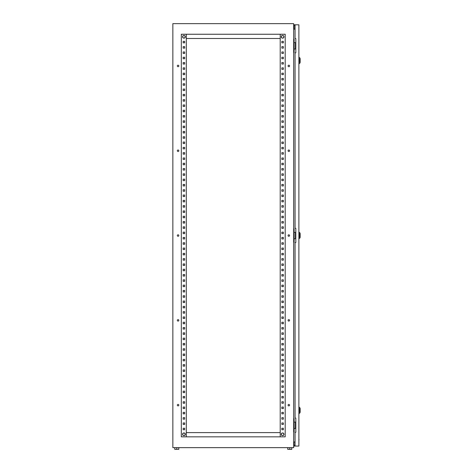 <?xml version="1.0" encoding="UTF-8"?>
<svg xmlns="http://www.w3.org/2000/svg" width="473" height="473" viewBox="0 0 473 473"><rect width="100%" height="100%" fill="white"/><g stroke="black" fill="none" stroke-linecap="round" stroke-linejoin="round"><path stroke-width="0.71" d="M182.572 36.793A1.36 1.36 0 0 1 183.932 35.434A1.36 1.36 0 0 1 185.298 36.793A1.36 1.36 0 0 1 183.932 38.153A1.36 1.36 0 0 1 182.572 36.793M182.572 434.297A1.36 1.36 0 0 1 183.932 432.937A1.36 1.36 0 0 1 185.298 434.297A1.36 1.36 0 0 1 183.932 435.657A1.36 1.36 0 0 1 182.572 434.297M282.6 435.657A1.36 1.36 0 0 0 283.96 434.297A1.36 1.36 0 0 0 282.6 432.937A1.36 1.36 0 0 0 281.24 434.297A1.36 1.36 0 0 0 282.6 435.657M282.6 38.153A1.36 1.36 0 0 0 283.96 36.793A1.36 1.36 0 0 0 282.6 35.434A1.36 1.36 0 0 0 281.24 36.793A1.36 1.36 0 0 0 282.6 38.153M178.824 405.148A0.739 0.739 0 0 0 178.085 404.403A0.739 0.739 0 0 0 177.34 405.148A0.739 0.739 0 0 0 178.085 405.887A0.739 0.739 0 0 0 178.824 405.148M289.553 405.148A0.739 0.739 0 0 0 288.814 404.403A0.739 0.739 0 0 0 288.069 405.148A0.739 0.739 0 0 0 288.814 405.887A0.739 0.739 0 0 0 289.553 405.148M178.824 320.345A0.739 0.739 0 0 0 178.085 319.606A0.739 0.739 0 0 0 177.34 320.345A0.739 0.739 0 0 0 178.085 321.09A0.739 0.739 0 0 0 178.824 320.345M289.553 320.345A0.739 0.739 0 0 0 288.814 319.606A0.739 0.739 0 0 0 288.069 320.345A0.739 0.739 0 0 0 288.814 321.09A0.739 0.739 0 0 0 289.553 320.345M178.824 235.548A0.739 0.739 0 0 0 178.085 234.803A0.739 0.739 0 0 0 177.34 235.548A0.739 0.739 0 0 0 178.085 236.287A0.739 0.739 0 0 0 178.824 235.548M289.553 235.548A0.739 0.739 0 0 0 288.814 234.803A0.739 0.739 0 0 0 288.069 235.548A0.739 0.739 0 0 0 288.814 236.287A0.739 0.739 0 0 0 289.553 235.548M178.824 150.745A0.739 0.739 0 0 0 178.085 150.006A0.739 0.739 0 0 0 177.34 150.745A0.739 0.739 0 0 0 178.085 151.49A0.739 0.739 0 0 0 178.824 150.745M289.553 150.745A0.739 0.739 0 0 0 288.814 150.006A0.739 0.739 0 0 0 288.069 150.745A0.739 0.739 0 0 0 288.814 151.49A0.739 0.739 0 0 0 289.553 150.745M178.824 65.942A0.739 0.739 0 0 0 178.085 65.203A0.739 0.739 0 0 0 177.34 65.942A0.739 0.739 0 0 0 178.085 66.687A0.739 0.739 0 0 0 178.824 65.942M289.553 65.942A0.739 0.739 0 0 0 288.814 65.203A0.739 0.739 0 0 0 288.069 65.942A0.739 0.739 0 0 0 288.814 66.687A0.739 0.739 0 0 0 289.553 65.942M293.686 447.653L172.846 447.653L172.846 23.65L293.686 23.65L293.686 447.653M293.686 39.129L294.111 39.129L294.111 52.479L293.686 52.479M293.686 228.867L294.111 228.867L294.111 242.223L293.686 242.223M293.686 418.611L294.111 418.611L294.111 431.967L293.686 431.967M295.063 29.16L293.686 29.16M293.686 441.93L295.063 441.93M281.861 428.254L283.345 428.254L283.345 429.738L281.861 429.738L281.861 428.254L283.345 428.254L283.345 429.738L281.861 429.738L281.861 428.254M281.861 422.957L283.345 422.957L283.345 424.441L281.861 424.441L281.861 422.957L283.345 422.957L283.345 424.441L281.861 424.441L281.861 422.957M281.861 417.653L283.345 417.653L283.345 419.137L281.861 419.137L281.861 417.653L283.345 417.653L283.345 419.137L281.861 419.137L281.861 417.653M281.861 412.355L283.345 412.355L283.345 413.84L281.861 413.84L281.861 412.355L283.345 412.355L283.345 413.84L281.861 413.84L281.861 412.355M281.861 407.058L283.345 407.058L283.345 408.542L281.861 408.542L281.861 407.058L283.345 407.058L283.345 408.542L281.861 408.542L281.861 407.058M281.861 401.754L283.345 401.754L283.345 403.238L281.861 403.238L281.861 401.754L283.345 401.754L283.345 403.238L281.861 403.238L281.861 401.754M281.861 396.457L283.345 396.457L283.345 397.941L281.861 397.941L281.861 396.457L283.345 396.457L283.345 397.941L281.861 397.941L281.861 396.457M281.861 391.153L283.345 391.153L283.345 392.637L281.861 392.637L281.861 391.153L283.345 391.153L283.345 392.637L281.861 392.637L281.861 391.153M281.861 385.856L283.345 385.856L283.345 387.34L281.861 387.34L281.861 385.856L283.345 385.856L283.345 387.34L281.861 387.34L281.861 385.856M281.861 380.558L283.345 380.558L283.345 382.042L281.861 382.042L281.861 380.558L283.345 380.558L283.345 382.042L281.861 382.042L281.861 380.558M281.861 375.255L283.345 375.255L283.345 376.739L281.861 376.739L281.861 375.255L283.345 375.255L283.345 376.739L281.861 376.739L281.861 375.255M281.861 369.957L283.345 369.957L283.345 371.441L281.861 371.441L281.861 369.957L283.345 369.957L283.345 371.441L281.861 371.441L281.861 369.957M281.861 364.653L283.345 364.653L283.345 366.137L281.861 366.137L281.861 364.653L283.345 364.653L283.345 366.137L281.861 366.137L281.861 364.653M281.861 359.356L283.345 359.356L283.345 360.84L281.861 360.84L281.861 359.356L283.345 359.356L283.345 360.84L281.861 360.84L281.861 359.356M281.861 354.052L283.345 354.052L283.345 355.536L281.861 355.536L281.861 354.052L283.345 354.052L283.345 355.536L281.861 355.536L281.861 354.052M281.861 348.755L283.345 348.755L283.345 350.239L281.861 350.239L281.861 348.755L283.345 348.755L283.345 350.239L281.861 350.239L281.861 348.755M281.861 343.457L283.345 343.457L283.345 344.941L281.861 344.941L281.861 343.457L283.345 343.457L283.345 344.941L281.861 344.941L281.861 343.457M281.861 338.154L283.345 338.154L283.345 339.638L281.861 339.638L281.861 338.154L283.345 338.154L283.345 339.638L281.861 339.638L281.861 338.154M281.861 332.856L283.345 332.856L283.345 334.34L281.861 334.34L281.861 332.856L283.345 332.856L283.345 334.34L281.861 334.34L281.861 332.856M281.861 327.553L283.345 327.553L283.345 329.037L281.861 329.037L281.861 327.553L283.345 327.553L283.345 329.037L281.861 329.037L281.861 327.553M281.861 322.255L283.345 322.255L283.345 323.739L281.861 323.739L281.861 322.255L283.345 322.255L283.345 323.739L281.861 323.739L281.861 322.255M281.861 316.957L283.345 316.957L283.345 318.441L281.861 318.441L281.861 316.957L283.345 316.957L283.345 318.441L281.861 318.441L281.861 316.957M281.861 311.654L283.345 311.654L283.345 313.138L281.861 313.138L281.861 311.654L283.345 311.654L283.345 313.138L281.861 313.138L281.861 311.654M281.861 306.356L283.345 306.356L283.345 307.84L281.861 307.84L281.861 306.356L283.345 306.356L283.345 307.84L281.861 307.84L281.861 306.356M281.861 301.053L283.345 301.053L283.345 302.537L281.861 302.537L281.861 301.053L283.345 301.053L283.345 302.537L281.861 302.537L281.861 301.053M281.861 295.755L283.345 295.755L283.345 297.239L281.861 297.239L281.861 295.755L283.345 295.755L283.345 297.239L281.861 297.239L281.861 295.755M281.861 290.452L283.345 290.452L283.345 291.936L281.861 291.936L281.861 290.452L283.345 290.452L283.345 291.936L281.861 291.936L281.861 290.452M281.861 285.154L283.345 285.154L283.345 286.638L281.861 286.638L281.861 285.154L283.345 285.154L283.345 286.638L281.861 286.638L281.861 285.154M281.861 279.856L283.345 279.856L283.345 281.34L281.861 281.34L281.861 279.856L283.345 279.856L283.345 281.34L281.861 281.34L281.861 279.856M281.861 274.553L283.345 274.553L283.345 276.037L281.861 276.037L281.861 274.553L283.345 274.553L283.345 276.037L281.861 276.037L281.861 274.553M281.861 269.255L283.345 269.255L283.345 270.739L281.861 270.739L281.861 269.255L283.345 269.255L283.345 270.739L281.861 270.739L281.861 269.255M281.861 263.952L283.345 263.952L283.345 265.436L281.861 265.436L281.861 263.952L283.345 263.952L283.345 265.436L281.861 265.436L281.861 263.952M281.861 258.654L283.345 258.654L283.345 260.138L281.861 260.138L281.861 258.654L283.345 258.654L283.345 260.138L281.861 260.138L281.861 258.654M281.861 253.357L283.345 253.357L283.345 254.841L281.861 254.841L281.861 253.357L283.345 253.357L283.345 254.841L281.861 254.841L281.861 253.357M281.861 248.053L283.345 248.053L283.345 249.537L281.861 249.537L281.861 248.053L283.345 248.053L283.345 249.537L281.861 249.537L281.861 248.053M281.861 242.755L283.345 242.755L283.345 244.239L281.861 244.239L281.861 242.755L283.345 242.755L283.345 244.239L281.861 244.239L281.861 242.755M281.861 237.452L283.345 237.452L283.345 238.936L281.861 238.936L281.861 237.452L283.345 237.452L283.345 238.936L281.861 238.936L281.861 237.452M281.861 232.154L283.345 232.154L283.345 233.638L281.861 233.638L281.861 232.154L283.345 232.154L283.345 233.638L281.861 233.638L281.861 232.154M281.861 226.857L283.345 226.857L283.345 228.341L281.861 228.341L281.861 226.857L283.345 226.857L283.345 228.341L281.861 228.341L281.861 226.857M281.861 221.553L283.345 221.553L283.345 223.037L281.861 223.037L281.861 221.553L283.345 221.553L283.345 223.037L281.861 223.037L281.861 221.553M281.861 216.256L283.345 216.256L283.345 217.74L281.861 217.74L281.861 216.256L283.345 216.256L283.345 217.74L281.861 217.74L281.861 216.256M281.861 210.952L283.345 210.952L283.345 212.436L281.861 212.436L281.861 210.952L283.345 210.952L283.345 212.436L281.861 212.436L281.861 210.952M281.861 205.654L283.345 205.654L283.345 207.139L281.861 207.139L281.861 205.654L283.345 205.654L283.345 207.139L281.861 207.139L281.861 205.654M281.861 200.351L283.345 200.351L283.345 201.835L281.861 201.835L281.861 200.351L283.345 200.351L283.345 201.835L281.861 201.835L281.861 200.351M281.861 195.053L283.345 195.053L283.345 196.537L281.861 196.537L281.861 195.053L283.345 195.053L283.345 196.537L281.861 196.537L281.861 195.053M281.861 189.756L283.345 189.756L283.345 191.24L281.861 191.24L281.861 189.756L283.345 189.756L283.345 191.24L281.861 191.24L281.861 189.756M281.861 184.452L283.345 184.452L283.345 185.936L281.861 185.936L281.861 184.452L283.345 184.452L283.345 185.936L281.861 185.936L281.861 184.452M281.861 179.155L283.345 179.155L283.345 180.639L281.861 180.639L281.861 179.155L283.345 179.155L283.345 180.639L281.861 180.639L281.861 179.155M281.861 173.851L283.345 173.851L283.345 175.335L281.861 175.335L281.861 173.851L283.345 173.851L283.345 175.335L281.861 175.335L281.861 173.851M281.861 168.554L283.345 168.554L283.345 170.038L281.861 170.038L281.861 168.554L283.345 168.554L283.345 170.038L281.861 170.038L281.861 168.554M281.861 163.256L283.345 163.256L283.345 164.74L281.861 164.74L281.861 163.256L283.345 163.256L283.345 164.74L281.861 164.74L281.861 163.256M281.861 157.952L283.345 157.952L283.345 159.436L281.861 159.436L281.861 157.952L283.345 157.952L283.345 159.436L281.861 159.436L281.861 157.952M281.861 152.655L283.345 152.655L283.345 154.139L281.861 154.139L281.861 152.655L283.345 152.655L283.345 154.139L281.861 154.139L281.861 152.655M281.861 147.351L283.345 147.351L283.345 148.835L281.861 148.835L281.861 147.351L283.345 147.351L283.345 148.835L281.861 148.835L281.861 147.351M281.861 142.054L283.345 142.054L283.345 143.538L281.861 143.538L281.861 142.054L283.345 142.054L283.345 143.538L281.861 143.538L281.861 142.054M281.861 136.75L283.345 136.75L283.345 138.234L281.861 138.234L281.861 136.75L283.345 136.75L283.345 138.234L281.861 138.234L281.861 136.75M281.861 131.453L283.345 131.453L283.345 132.937L281.861 132.937L281.861 131.453L283.345 131.453L283.345 132.937L281.861 132.937L281.861 131.453M281.861 126.155L283.345 126.155L283.345 127.639L281.861 127.639L281.861 126.155L283.345 126.155L283.345 127.639L281.861 127.639L281.861 126.155M281.861 120.852L283.345 120.852L283.345 122.336L281.861 122.336L281.861 120.852L283.345 120.852L283.345 122.336L281.861 122.336L281.861 120.852M281.861 115.554L283.345 115.554L283.345 117.038L281.861 117.038L281.861 115.554L283.345 115.554L283.345 117.038L281.861 117.038L281.861 115.554M281.861 110.25L283.345 110.25L283.345 111.734L281.861 111.734L281.861 110.25L283.345 110.25L283.345 111.734L281.861 111.734L281.861 110.25M281.861 104.953L283.345 104.953L283.345 106.437L281.861 106.437L281.861 104.953L283.345 104.953L283.345 106.437L281.861 106.437L281.861 104.953M281.861 99.655L283.345 99.655L283.345 101.139L281.861 101.139L281.861 99.655L283.345 99.655L283.345 101.139L281.861 101.139L281.861 99.655M281.861 94.352L283.345 94.352L283.345 95.836L281.861 95.836L281.861 94.352L283.345 94.352L283.345 95.836L281.861 95.836L281.861 94.352M281.861 89.054L283.345 89.054L283.345 90.538L281.861 90.538L281.861 89.054L283.345 89.054L283.345 90.538L281.861 90.538L281.861 89.054M281.861 83.751L283.345 83.751L283.345 85.235L281.861 85.235L281.861 83.751L283.345 83.751L283.345 85.235L281.861 85.235L281.861 83.751M281.861 78.453L283.345 78.453L283.345 79.937L281.861 79.937L281.861 78.453L283.345 78.453L283.345 79.937L281.861 79.937L281.861 78.453M281.861 73.155L283.345 73.155L283.345 74.639L281.861 74.639L281.861 73.155L283.345 73.155L283.345 74.639L281.861 74.639L281.861 73.155M281.861 67.852L283.345 67.852L283.345 69.336L281.861 69.336L281.861 67.852L283.345 67.852L283.345 69.336L281.861 69.336L281.861 67.852M281.861 62.554L283.345 62.554L283.345 64.038L281.861 64.038L281.861 62.554L283.345 62.554L283.345 64.038L281.861 64.038L281.861 62.554M281.861 57.251L283.345 57.251L283.345 58.735L281.861 58.735L281.861 57.251L283.345 57.251L283.345 58.735L281.861 58.735L281.861 57.251M281.861 51.953L283.345 51.953L283.345 53.437L281.861 53.437L281.861 51.953L283.345 51.953L283.345 53.437L281.861 53.437L281.861 51.953M281.861 46.65L283.345 46.65L283.345 48.134L281.861 48.134L281.861 46.65L283.345 46.65L283.345 48.134L281.861 48.134L281.861 46.65M281.861 41.352L283.345 41.352L283.345 42.836L281.861 42.836L281.861 41.352L283.345 41.352L283.345 42.836L281.861 42.836L281.861 41.352M184.677 428.254L184.677 429.738L183.193 429.738L183.193 428.254L184.677 428.254L184.677 429.738L183.193 429.738L183.193 428.254L184.677 428.254M184.677 422.957L184.677 424.441L183.193 424.441L183.193 422.957L184.677 422.957L184.677 424.441L183.193 424.441L183.193 422.957L184.677 422.957M184.677 417.653L184.677 419.137L183.193 419.137L183.193 417.653L184.677 417.653L184.677 419.137L183.193 419.137L183.193 417.653L184.677 417.653M184.677 412.355L184.677 413.84L183.193 413.84L183.193 412.355L184.677 412.355L184.677 413.84L183.193 413.84L183.193 412.355L184.677 412.355M184.677 407.058L184.677 408.542L183.193 408.542L183.193 407.058L184.677 407.058L184.677 408.542L183.193 408.542L183.193 407.058L184.677 407.058M184.677 401.754L184.677 403.238L183.193 403.238L183.193 401.754L184.677 401.754L184.677 403.238L183.193 403.238L183.193 401.754L184.677 401.754M184.677 396.457L184.677 397.941L183.193 397.941L183.193 396.457L184.677 396.457L184.677 397.941L183.193 397.941L183.193 396.457L184.677 396.457M184.677 391.153L184.677 392.637L183.193 392.637L183.193 391.153L184.677 391.153L184.677 392.637L183.193 392.637L183.193 391.153L184.677 391.153M184.677 385.856L184.677 387.34L183.193 387.34L183.193 385.856L184.677 385.856L184.677 387.34L183.193 387.34L183.193 385.856L184.677 385.856M184.677 380.558L184.677 382.042L183.193 382.042L183.193 380.558L184.677 380.558L184.677 382.042L183.193 382.042L183.193 380.558L184.677 380.558M184.677 375.255L184.677 376.739L183.193 376.739L183.193 375.255L184.677 375.255L184.677 376.739L183.193 376.739L183.193 375.255L184.677 375.255M184.677 369.957L184.677 371.441L183.193 371.441L183.193 369.957L184.677 369.957L184.677 371.441L183.193 371.441L183.193 369.957L184.677 369.957M184.677 364.653L184.677 366.137L183.193 366.137L183.193 364.653L184.677 364.653L184.677 366.137L183.193 366.137L183.193 364.653L184.677 364.653M184.677 359.356L184.677 360.84L183.193 360.84L183.193 359.356L184.677 359.356L184.677 360.84L183.193 360.84L183.193 359.356L184.677 359.356M184.677 354.052L184.677 355.536L183.193 355.536L183.193 354.052L184.677 354.052L184.677 355.536L183.193 355.536L183.193 354.052L184.677 354.052M184.677 348.755L184.677 350.239L183.193 350.239L183.193 348.755L184.677 348.755L184.677 350.239L183.193 350.239L183.193 348.755L184.677 348.755M184.677 343.457L184.677 344.941L183.193 344.941L183.193 343.457L184.677 343.457L184.677 344.941L183.193 344.941L183.193 343.457L184.677 343.457M184.677 338.154L184.677 339.638L183.193 339.638L183.193 338.154L184.677 338.154L184.677 339.638L183.193 339.638L183.193 338.154L184.677 338.154M184.677 332.856L184.677 334.34L183.193 334.34L183.193 332.856L184.677 332.856L184.677 334.34L183.193 334.34L183.193 332.856L184.677 332.856M184.677 327.553L184.677 329.037L183.193 329.037L183.193 327.553L184.677 327.553L184.677 329.037L183.193 329.037L183.193 327.553L184.677 327.553M184.677 322.255L184.677 323.739L183.193 323.739L183.193 322.255L184.677 322.255L184.677 323.739L183.193 323.739L183.193 322.255L184.677 322.255M184.677 316.957L184.677 318.441L183.193 318.441L183.193 316.957L184.677 316.957L184.677 318.441L183.193 318.441L183.193 316.957L184.677 316.957M184.677 311.654L184.677 313.138L183.193 313.138L183.193 311.654L184.677 311.654L184.677 313.138L183.193 313.138L183.193 311.654L184.677 311.654M184.677 306.356L184.677 307.84L183.193 307.84L183.193 306.356L184.677 306.356L184.677 307.84L183.193 307.84L183.193 306.356L184.677 306.356M184.677 301.053L184.677 302.537L183.193 302.537L183.193 301.053L184.677 301.053L184.677 302.537L183.193 302.537L183.193 301.053L184.677 301.053M184.677 295.755L184.677 297.239L183.193 297.239L183.193 295.755L184.677 295.755L184.677 297.239L183.193 297.239L183.193 295.755L184.677 295.755M184.677 290.452L184.677 291.936L183.193 291.936L183.193 290.452L184.677 290.452L184.677 291.936L183.193 291.936L183.193 290.452L184.677 290.452M184.677 285.154L184.677 286.638L183.193 286.638L183.193 285.154L184.677 285.154L184.677 286.638L183.193 286.638L183.193 285.154L184.677 285.154M184.677 279.856L184.677 281.34L183.193 281.34L183.193 279.856L184.677 279.856L184.677 281.34L183.193 281.34L183.193 279.856L184.677 279.856M184.677 274.553L184.677 276.037L183.193 276.037L183.193 274.553L184.677 274.553L184.677 276.037L183.193 276.037L183.193 274.553L184.677 274.553M184.677 269.255L184.677 270.739L183.193 270.739L183.193 269.255L184.677 269.255L184.677 270.739L183.193 270.739L183.193 269.255L184.677 269.255M184.677 263.952L184.677 265.436L183.193 265.436L183.193 263.952L184.677 263.952L184.677 265.436L183.193 265.436L183.193 263.952L184.677 263.952M184.677 258.654L184.677 260.138L183.193 260.138L183.193 258.654L184.677 258.654L184.677 260.138L183.193 260.138L183.193 258.654L184.677 258.654M184.677 253.357L184.677 254.841L183.193 254.841L183.193 253.357L184.677 253.357L184.677 254.841L183.193 254.841L183.193 253.357L184.677 253.357M184.677 248.053L184.677 249.537L183.193 249.537L183.193 248.053L184.677 248.053L184.677 249.537L183.193 249.537L183.193 248.053L184.677 248.053M184.677 242.755L184.677 244.239L183.193 244.239L183.193 242.755L184.677 242.755L184.677 244.239L183.193 244.239L183.193 242.755L184.677 242.755M184.677 237.452L184.677 238.936L183.193 238.936L183.193 237.452L184.677 237.452L184.677 238.936L183.193 238.936L183.193 237.452L184.677 237.452M184.677 232.154L184.677 233.638L183.193 233.638L183.193 232.154L184.677 232.154L184.677 233.638L183.193 233.638L183.193 232.154L184.677 232.154M184.677 226.857L184.677 228.341L183.193 228.341L183.193 226.857L184.677 226.857L184.677 228.341L183.193 228.341L183.193 226.857L184.677 226.857M184.677 221.553L184.677 223.037L183.193 223.037L183.193 221.553L184.677 221.553L184.677 223.037L183.193 223.037L183.193 221.553L184.677 221.553M184.677 216.256L184.677 217.74L183.193 217.74L183.193 216.256L184.677 216.256L184.677 217.74L183.193 217.74L183.193 216.256L184.677 216.256M184.677 210.952L184.677 212.436L183.193 212.436L183.193 210.952L184.677 210.952L184.677 212.436L183.193 212.436L183.193 210.952L184.677 210.952M184.677 205.654L184.677 207.139L183.193 207.139L183.193 205.654L184.677 205.654L184.677 207.139L183.193 207.139L183.193 205.654L184.677 205.654M184.677 200.351L184.677 201.835L183.193 201.835L183.193 200.351L184.677 200.351L184.677 201.835L183.193 201.835L183.193 200.351L184.677 200.351M184.677 195.053L184.677 196.537L183.193 196.537L183.193 195.053L184.677 195.053L184.677 196.537L183.193 196.537L183.193 195.053L184.677 195.053M184.677 189.756L184.677 191.24L183.193 191.24L183.193 189.756L184.677 189.756L184.677 191.24L183.193 191.24L183.193 189.756L184.677 189.756M184.677 184.452L184.677 185.936L183.193 185.936L183.193 184.452L184.677 184.452L184.677 185.936L183.193 185.936L183.193 184.452L184.677 184.452M184.677 179.155L184.677 180.639L183.193 180.639L183.193 179.155L184.677 179.155L184.677 180.639L183.193 180.639L183.193 179.155L184.677 179.155M184.677 173.851L184.677 175.335L183.193 175.335L183.193 173.851L184.677 173.851L184.677 175.335L183.193 175.335L183.193 173.851L184.677 173.851M184.677 168.554L184.677 170.038L183.193 170.038L183.193 168.554L184.677 168.554L184.677 170.038L183.193 170.038L183.193 168.554L184.677 168.554M184.677 163.256L184.677 164.74L183.193 164.74L183.193 163.256L184.677 163.256L184.677 164.74L183.193 164.74L183.193 163.256L184.677 163.256M184.677 157.952L184.677 159.436L183.193 159.436L183.193 157.952L184.677 157.952L184.677 159.436L183.193 159.436L183.193 157.952L184.677 157.952M184.677 152.655L184.677 154.139L183.193 154.139L183.193 152.655L184.677 152.655L184.677 154.139L183.193 154.139L183.193 152.655L184.677 152.655M184.677 147.351L184.677 148.835L183.193 148.835L183.193 147.351L184.677 147.351L184.677 148.835L183.193 148.835L183.193 147.351L184.677 147.351M184.677 142.054L184.677 143.538L183.193 143.538L183.193 142.054L184.677 142.054L184.677 143.538L183.193 143.538L183.193 142.054L184.677 142.054M184.677 136.75L184.677 138.234L183.193 138.234L183.193 136.75L184.677 136.75L184.677 138.234L183.193 138.234L183.193 136.75L184.677 136.75M184.677 131.453L184.677 132.937L183.193 132.937L183.193 131.453L184.677 131.453L184.677 132.937L183.193 132.937L183.193 131.453L184.677 131.453M184.677 126.155L184.677 127.639L183.193 127.639L183.193 126.155L184.677 126.155L184.677 127.639L183.193 127.639L183.193 126.155L184.677 126.155M184.677 120.852L184.677 122.336L183.193 122.336L183.193 120.852L184.677 120.852L184.677 122.336L183.193 122.336L183.193 120.852L184.677 120.852M184.677 115.554L184.677 117.038L183.193 117.038L183.193 115.554L184.677 115.554L184.677 117.038L183.193 117.038L183.193 115.554L184.677 115.554M184.677 110.25L184.677 111.734L183.193 111.734L183.193 110.25L184.677 110.25L184.677 111.734L183.193 111.734L183.193 110.25L184.677 110.25M184.677 104.953L184.677 106.437L183.193 106.437L183.193 104.953L184.677 104.953L184.677 106.437L183.193 106.437L183.193 104.953L184.677 104.953M184.677 99.655L184.677 101.139L183.193 101.139L183.193 99.655L184.677 99.655L184.677 101.139L183.193 101.139L183.193 99.655L184.677 99.655M184.677 94.352L184.677 95.836L183.193 95.836L183.193 94.352L184.677 94.352L184.677 95.836L183.193 95.836L183.193 94.352L184.677 94.352M184.677 89.054L184.677 90.538L183.193 90.538L183.193 89.054L184.677 89.054L184.677 90.538L183.193 90.538L183.193 89.054L184.677 89.054M184.677 83.751L184.677 85.235L183.193 85.235L183.193 83.751L184.677 83.751L184.677 85.235L183.193 85.235L183.193 83.751L184.677 83.751M184.677 78.453L184.677 79.937L183.193 79.937L183.193 78.453L184.677 78.453L184.677 79.937L183.193 79.937L183.193 78.453L184.677 78.453M184.677 73.155L184.677 74.639L183.193 74.639L183.193 73.155L184.677 73.155L184.677 74.639L183.193 74.639L183.193 73.155L184.677 73.155M184.677 67.852L184.677 69.336L183.193 69.336L183.193 67.852L184.677 67.852L184.677 69.336L183.193 69.336L183.193 67.852L184.677 67.852M184.677 62.554L184.677 64.038L183.193 64.038L183.193 62.554L184.677 62.554L184.677 64.038L183.193 64.038L183.193 62.554L184.677 62.554M184.677 57.251L184.677 58.735L183.193 58.735L183.193 57.251L184.677 57.251L184.677 58.735L183.193 58.735L183.193 57.251L184.677 57.251M184.677 51.953L184.677 53.437L183.193 53.437L183.193 51.953L184.677 51.953L184.677 53.437L183.193 53.437L183.193 51.953L184.677 51.953M184.677 46.65L184.677 48.134L183.193 48.134L183.193 46.65L184.677 46.65L184.677 48.134L183.193 48.134L183.193 46.65L184.677 46.65M184.677 41.352L184.677 42.836L183.193 42.836L183.193 41.352L184.677 41.352L184.677 42.836L183.193 42.836L183.193 41.352L184.677 41.352M285.207 436.839L285.207 34.251L181.325 34.251L181.325 436.839L285.207 436.839M280.223 436.839L280.223 34.251M186.309 436.839L186.309 34.251M280.223 38.49L186.309 38.49M280.223 432.6L186.309 432.6M295.808 422.105L294.111 422.105M295.808 428.467L295.406 428.467L295.406 422.105M295.406 428.467L294.111 428.467M295.808 232.367L294.111 232.367M295.808 238.723L295.406 238.723L295.406 232.367M295.406 238.723L294.111 238.723M295.808 42.623L294.111 42.623M295.808 48.985L295.406 48.985L295.406 42.623M295.406 48.985L294.111 48.985M291.782 447.653L291.782 449.35L287.75 449.35L287.75 447.653M289.766 449.35L289.766 447.653M178.782 447.653L178.782 449.35L176.766 449.35L176.766 447.653M176.766 449.35L174.756 449.35L174.756 447.653M300.154 408.648L300.154 412.036M300.154 233.745L300.154 237.139M300.154 58.841L300.154 62.235M295.063 446.063L295.063 432.287L295.808 432.287L295.808 418.079L295.063 418.079L295.063 242.543L295.808 242.543L295.808 228.341L295.063 228.341L295.063 52.799L295.808 52.799L295.808 38.597L295.063 38.597L295.063 24.815L298.883 24.815L298.883 446.063L293.792 446.063L294.111 441.93M295.063 24.815L293.792 24.815L293.792 26.512L294.111 26.512L294.111 25.134L295.063 25.134M295.063 445.743L294.111 445.743L294.111 446.063M294.111 29.16L294.111 26.512M294.111 444.366L294.111 445.743M293.792 444.366L293.792 441.93M293.792 29.16L293.792 26.512M294.111 24.815L294.111 25.134M298.883 439.269L298.883 437.773M298.989 439.269L298.883 440.765M300.154 412.29L299.699 413.16L299.699 407.525L298.883 406.951M300.154 237.387L299.699 238.256L299.699 232.621L298.883 232.048M300.154 62.489L299.699 63.358L299.699 57.718L298.883 57.144M182.554 36.793C183.477 35.014 184.393 35.014 185.31 36.793C184.393 38.573 183.477 38.573 182.554 36.793M182.554 434.297C183.477 432.523 184.393 432.523 185.31 434.297C184.393 436.076 183.477 436.076 182.554 434.297M283.977 434.297C283.061 436.076 282.139 436.076 281.222 434.297C282.139 432.523 283.061 432.523 283.977 434.297M283.977 36.793C283.061 38.573 282.139 38.573 281.222 36.793C282.139 35.014 283.061 35.014 283.977 36.793M299.699 413.16L298.883 413.733M299.699 407.525L300.154 408.394M299.699 238.256L298.883 238.83M299.699 232.621L300.154 233.491M299.699 63.358L298.883 63.932M299.699 57.718L300.154 58.587"/></g></svg>

